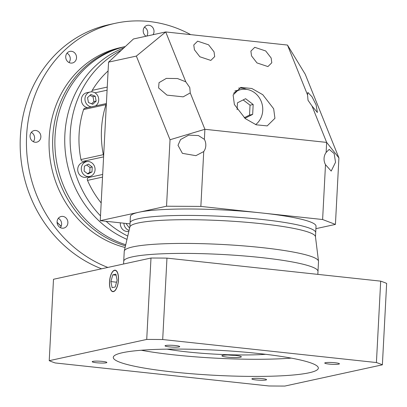 <?xml version="1.0" encoding="UTF-8"?>
<svg xmlns="http://www.w3.org/2000/svg" width="407" height="407" viewBox="0 0 407 407"><rect width="100%" height="100%" fill="white"/><g stroke="black" fill="none" stroke-linecap="round" stroke-linejoin="round"><path stroke-width="0.61" d="M101.175 202.961A92.944 84.168 -102.3 0 1 87.505 180.377A2.162 1.959 -102.3 0 1 88.339 177.579A8.644 7.83 77.7 0 0 89.922 176.424M95.477 105.932A7.565 6.853 77.7 0 0 98.713 100.117A7.565 6.853 77.7 0 0 90.227 91.987A7.565 6.853 77.7 0 0 84.966 98.636A7.565 6.853 77.7 0 0 91.26 106.853M90.227 91.987L86.645 92.765A7.565 6.853 77.7 0 0 81.385 99.42A7.565 6.853 77.7 0 0 87.673 107.631M95.06 169.8A7.565 6.853 77.7 0 0 86.579 161.665A7.565 6.853 77.7 0 0 81.314 168.32A7.565 6.853 77.7 0 0 89.799 176.45A7.565 6.853 77.7 0 0 95.06 169.8M86.579 161.665L82.992 162.449A7.565 6.853 77.7 0 0 77.732 169.098A7.565 6.853 77.7 0 0 86.213 177.233L89.799 176.45M120.35 222.827A7.565 6.853 77.7 0 0 120.319 223.234A7.565 6.853 77.7 0 0 128.8 231.369L128.851 231.359M123.881 47.889A102.671 92.974 77.7 0 0 64.881 134.427A102.671 92.974 77.7 0 0 126.989 239.372A102.671 92.974 77.7 0 1 64.881 134.427A102.671 92.974 77.7 0 1 123.881 47.889M121.347 50.244A102.671 92.974 77.7 0 0 70.258 133.257A102.671 92.974 77.7 0 0 100.498 215.858M91.941 91.855A2.162 1.959 -102.3 0 1 92.221 90.359A92.944 84.168 -102.3 0 1 108.094 70.955M86.701 161.64A8.644 7.83 77.7 0 0 83.221 161.309A2.162 1.959 -102.3 0 1 80.957 159.554A92.944 84.168 -102.3 0 1 83.577 109.549A2.162 1.959 -102.3 0 1 84.977 108.221L106.334 103.566M83.577 109.549L105.973 104.67A92.944 84.168 77.7 0 0 103.353 154.675A2.162 1.959 77.7 0 0 103.663 155.464M106.11 221.296A102.671 92.974 77.7 0 0 127.762 236.06M123.896 223.209A7.565 6.853 77.7 0 0 129.075 230.413M126.485 223.489L126.328 224.003L129.35 227.849L129.68 227.788M84.132 171.108L87.927 174.008L91.987 171.958L92.247 167.007L88.446 164.113L84.391 166.163L84.132 171.108M87.525 97.624L88.451 102.528L92.765 104.284L96.154 101.129L95.228 96.225L90.919 94.475L87.525 97.624M91.57 103.8L93.915 101.618L92.989 96.713L89.871 95.447M92.989 96.713L95.228 96.225M93.915 101.618L96.154 101.129M87.419 173.621L89.749 172.446L90.008 167.496L86.716 164.988M90.008 167.496L92.247 167.007M89.749 172.446L91.987 171.958M203.734 151.562A10.806 9.788 77.7 0 0 205.805 145.64A10.806 9.788 77.7 0 0 204.375 139.347L198.458 135.572L188.711 135.109L180.555 139.555L178.007 145.304L182.412 153.353L195.904 155.662L203.734 151.562L200.86 206.415L261.737 212.973A92.944 11.396 -177 0 0 138.772 212.271A92.944 11.396 -177 0 0 130.403 216.499L130.062 222.929A92.944 11.396 -177 0 1 261.401 219.398A92.944 11.396 -177 0 0 130.062 222.929L129.843 227.086M325.493 164.672L331.201 171.077L335.536 162.271L334.157 153.561L329.192 149.394L326.129 152.457A10.806 9.788 77.7 0 0 324.058 158.379A10.806 9.788 77.7 0 0 325.493 164.672L322.614 219.526L261.737 212.973A92.944 11.396 -177 0 1 316.03 226.231L315.695 232.656A92.944 11.396 -177 0 0 261.401 219.398A92.944 11.396 -177 0 1 315.695 232.656L315.476 236.818M194.409 49.735L199.857 56.771L210.816 60.419L214.682 56.619L214.046 51.852L208.593 44.816L197.634 41.168L193.773 44.968L194.409 49.735M251.521 55.886L256.975 62.922L267.928 66.57L271.795 62.77L271.159 58.003L265.71 50.967L254.751 47.319L250.885 51.119L251.521 55.886M190.252 92.903L189.774 87.541L185.785 81.802L177.518 78.546L166.331 78.393L159.025 82.657L158.598 87.943L166.977 95.121L183.17 96.846L190.252 92.903L204.899 129.294L204.375 139.347M312.011 106.018L317.399 112.495L316.122 104.909L312.016 96.795L307.88 92.445L307.544 94.917L308.023 100.28L312.011 106.018L326.658 142.409L204.899 129.294L170.024 139.749L136.355 56.085L108.557 62.139L100.249 220.665L130.016 223.87M255.642 124.598A19.455 17.618 77.7 0 0 262.739 110.501A19.455 17.618 77.7 0 0 240.924 89.591A19.455 17.618 77.7 0 0 233.582 93.345M240.924 89.591L236.447 90.568A19.455 17.618 77.7 0 0 234.88 90.995M234.386 104.533L245.289 118.605L256.196 124.801L267.201 125.895L274.934 118.3L273.662 108.761L262.764 94.689L251.852 88.497L240.847 87.398L233.114 94.999L234.386 104.533M106.395 103.383A92.944 84.168 77.7 0 0 101.491 129.329A92.944 84.168 77.7 0 0 103.632 156.039M200.86 206.415L166.539 206.217L100.249 220.665M326.129 152.457L326.658 142.409L338.914 157.936L335.429 224.41L315.903 228.663M166.539 206.217L170.024 139.749M335.429 224.41L322.614 219.526M108.557 62.139L133.471 38.97L165.72 31.944L287.479 45.06L307.544 94.917M287.479 45.06L305.245 74.272L338.914 157.936M136.355 56.085L165.72 31.944L185.785 81.802M246.662 89.392A21.617 19.572 77.7 0 0 238.68 88.085M244.917 118.305L252.661 114.392L253.179 104.497L245.584 98.703L237.469 102.808L237.108 109.681M244.251 117.745L249.527 115.074L250.046 105.179L243.162 99.929M250.046 105.179L253.179 104.497M249.527 115.074L252.661 114.392M317.836 274.374L318.513 261.462A97.263 11.925 -177 0 0 318.503 261.202L315.461 236.691A92.944 11.396 -177 0 0 261.177 223.682A92.944 11.396 -177 0 0 129.874 226.964L124.288 251.022A97.263 11.925 -177 0 0 124.247 251.282L123.728 261.258A97.263 11.925 -177 0 1 261.172 257.565A97.263 11.925 -177 0 0 123.728 261.258L123.58 264.006M317.989 271.444A97.263 11.925 -177 0 0 261.172 257.565A97.263 11.925 -177 0 1 317.989 271.444M318.503 261.202A97.263 11.925 -177 0 0 261.696 247.588A97.263 11.925 -177 0 0 124.288 251.022M118.386 279.96A10.592 4.299 -83.9 0 0 115.13 270.39A10.592 4.299 -83.9 0 0 109.61 281.873A10.592 4.299 -83.9 0 0 112.861 291.448A10.592 4.299 -83.9 0 0 118.386 279.96M109.519 281.893A10.806 4.391 -83.9 0 0 112.841 291.661A10.806 4.391 -83.9 0 0 118.478 279.945A10.806 4.391 -83.9 0 0 115.156 270.172A10.806 4.391 -83.9 0 0 109.519 281.893M102.579 361.421A7.351 0.9 -177 0 0 92.196 361.701A7.351 0.9 -177 0 0 96.49 362.749A7.351 0.9 -177 0 0 106.873 362.469A7.351 0.9 -177 0 0 102.579 361.421M175.427 345.548A7.351 0.9 -177 0 0 165.044 345.828A7.351 0.9 -177 0 0 169.337 346.876A7.351 0.9 -177 0 0 179.721 346.596A7.351 0.9 -177 0 0 175.427 345.548M335.124 362.749A7.351 0.9 -177 0 0 324.74 363.029A7.351 0.9 -177 0 0 329.029 364.077A7.351 0.9 -177 0 0 339.418 363.797A7.351 0.9 -177 0 0 335.124 362.749M262.276 378.622A7.351 0.9 -177 0 0 251.887 378.902A7.351 0.9 -177 0 0 256.181 379.95A7.351 0.9 -177 0 0 266.565 379.67A7.351 0.9 -177 0 0 262.276 378.622M228.241 355.006A9.076 1.114 -177 0 0 235.119 355.362M235.653 355.418A9.727 1.19 -177 0 0 221.907 355.789A9.727 1.19 -177 0 0 227.589 357.178A9.727 1.19 -177 0 0 241.336 356.807A9.727 1.19 -177 0 0 235.653 355.418M167.063 349.145A70.248 8.613 -177 0 0 187.586 351.953A70.248 8.613 -177 0 0 265.7 354.314M258.359 353.479A102.671 12.586 -177 0 0 113.278 357.377A102.671 12.586 -177 0 0 173.25 372.018A102.671 12.586 -177 0 0 318.335 368.121A102.671 12.586 -177 0 0 258.359 353.479M141.239 350.249A102.671 12.586 -177 0 0 174.15 354.884A102.671 12.586 -177 0 0 291.27 358.114M166.962 258.124A175.076 21.464 -177 0 0 150.992 258.033L53.495 279.278L49.227 360.678A175.076 21.464 -177 0 0 55.189 362.952L268.915 385.968A175.076 21.464 -177 0 0 284.885 386.06L382.382 364.82L386.65 283.414A175.076 21.464 -177 0 0 380.687 281.145L166.962 258.124L162.693 339.53A175.076 21.464 -177 0 0 146.724 339.438L150.992 258.033M146.724 339.438L49.227 360.678M382.382 364.82A175.076 21.464 -177 0 0 376.419 362.545L380.687 281.145M376.419 362.545L162.693 339.53M115.888 274.155L112.785 274.832L110.892 281.593L112.108 287.683L115.212 287.006L117.099 280.24L115.888 274.155M116.555 282.204L110.892 281.593M116.092 275.188L112.785 274.832M125.107 247.487A102.671 92.974 77.7 0 1 49.206 137.846A102.671 92.974 77.7 0 1 120.63 47.578L124.216 46.795A102.671 92.974 77.7 0 1 125.305 46.566A102.671 92.974 77.7 0 0 55.026 136.574A102.671 92.974 77.7 0 0 125.743 244.739M66.982 53.205A5.942 5.383 -102.3 0 1 70.263 59.132A5.942 5.383 -102.3 0 1 69.012 62.53M65.73 56.604A5.942 5.383 77.7 0 0 72.4 62.993A5.942 5.383 77.7 0 0 76.531 57.769A5.942 5.383 77.7 0 0 69.867 51.379A5.942 5.383 77.7 0 0 65.73 56.604M31.308 132.382A5.942 5.383 -102.3 0 1 34.59 138.314A5.942 5.383 -102.3 0 1 33.338 141.707M30.057 135.78A5.942 5.383 77.7 0 0 36.722 142.17A5.942 5.383 77.7 0 0 40.858 136.945A5.942 5.383 77.7 0 0 34.193 130.555A5.942 5.383 77.7 0 0 30.057 135.78M58.328 218.315A5.942 5.383 -102.3 0 1 61.61 224.242A5.942 5.383 -102.3 0 1 60.358 227.64M57.082 221.713A5.942 5.383 77.7 0 0 63.746 228.103A5.942 5.383 77.7 0 0 67.883 222.878A5.942 5.383 77.7 0 0 61.213 216.488A5.942 5.383 77.7 0 0 57.082 221.713M144.454 27.162A5.942 5.383 -102.3 0 1 147.736 33.089A5.942 5.383 -102.3 0 1 146.785 36.07M153.057 34.707A5.942 5.383 77.7 0 0 154.009 31.721A5.942 5.383 77.7 0 0 147.339 25.336A5.942 5.383 77.7 0 0 143.203 30.561A5.942 5.383 77.7 0 0 146.042 36.233M107.845 267.435A127.523 115.481 -102.3 0 1 26.623 135.414A127.523 115.481 -102.3 0 1 115.339 23.291A127.523 115.481 -102.3 0 1 190.685 34.636M101.572 268.803A127.523 115.481 -102.3 0 1 20.35 136.777A127.523 115.481 -102.3 0 1 109.066 24.654L115.339 23.291M124.216 46.795A102.671 92.974 77.7 0 0 52.788 137.062A102.671 92.974 77.7 0 0 125.493 245.833M102.528 177.106L87.505 180.377M92.221 90.359L107.25 87.083M80.957 159.554L103.353 154.675M103.592 156.868L83.221 161.309M88.339 177.579L102.671 174.461M107.087 90.181L94.979 92.821M57.072 222.263A96.184 87.103 77.7 0 0 61.172 226.236M116 270.482L115.13 270.39M113.731 291.544L112.861 291.448M61.116 226.363L57.087 222.476"/></g></svg>

